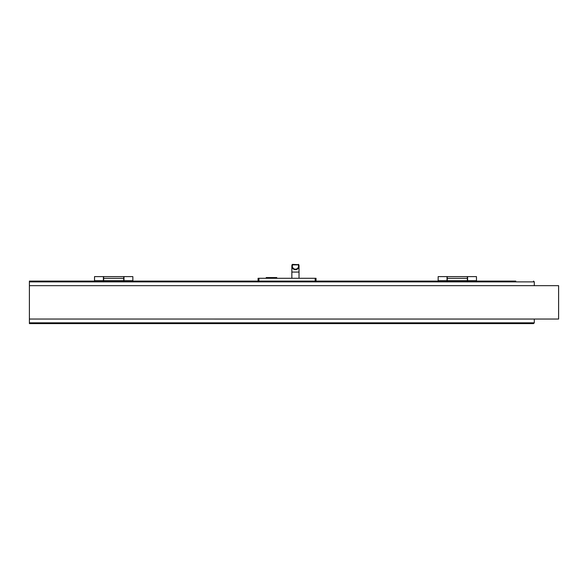 <?xml version="1.0" encoding="UTF-8"?>
<svg xmlns="http://www.w3.org/2000/svg" width="588" height="588" viewBox="0 0 588 588"><rect width="100%" height="100%" fill="white"/><g stroke="black" fill="none" stroke-linecap="round" stroke-linejoin="round"><path stroke-width="0.88" d="M515.794 281.101L29.4 281.101L29.4 319.041L558.6 319.041L558.6 285.658L29.4 285.658L534.294 285.65L534.294 281.88L533.514 281.101L534.294 281.88L534.294 285.65M292.001 265.026A3.594 3.594 0 0 0 295.433 269.664A3.594 3.594 0 0 0 299.027 266.07A3.594 3.594 0 0 1 295.433 269.664A3.594 3.594 0 0 1 291.846 266.07A3.594 3.594 0 0 0 295.433 269.664A3.594 3.594 0 0 0 299.027 266.07A3.594 3.594 0 0 1 295.433 269.664A3.594 3.594 0 0 1 291.846 266.07A3.594 3.594 0 0 0 295.433 269.664A3.594 3.594 0 0 0 299.027 266.07A3.594 3.594 0 0 1 295.433 269.664A3.594 3.594 0 0 1 292.001 265.026A3.594 3.594 0 0 0 291.846 266.07A3.594 3.594 0 0 1 292.001 265.026A3.594 3.594 0 0 0 291.846 266.07A3.594 3.594 0 0 1 292.001 265.026M29.4 319.041L534.294 319.056L534.294 322.827L533.514 323.606L515.794 323.606M467.364 281.101L467.364 276.61L447.255 276.61L447.255 281.101M447.012 280.682L447.012 276.61L438.156 276.61L438.156 280.682L447.012 280.682L447.012 281.101M438.156 281.101L438.156 280.682M467.607 281.101L467.607 276.61L476.464 276.61L476.464 281.101M123.745 281.101L123.745 276.61L103.635 276.61L103.635 281.101M103.392 280.682L103.392 276.61L94.536 276.61L94.536 280.682L103.392 280.682L103.392 281.101M94.536 281.101L94.536 280.682M123.987 281.101L123.987 276.61L132.844 276.61L132.844 281.101M276.757 278.286L276.757 277.565L276.757 278.286L276.757 277.565L266.224 277.565L266.224 278.286M258.081 281.101L258.081 278.286L258.081 281.101L258.081 278.286L316.028 278.286L316.028 281.101M315.19 281.101L315.19 278.286M258.918 281.101L258.918 278.286M292.118 264.688A0.478 0.478 0 0 1 292.567 264.394L298.755 264.688A0.478 0.478 0 0 0 298.307 264.394A0.478 0.478 0 0 1 298.755 264.688A3.594 3.594 0 0 1 295.433 269.664A3.594 3.594 0 0 1 292.118 264.688L292.567 264.879A3.116 3.116 0 0 0 295.433 269.186A3.116 3.116 0 0 0 298.307 264.879L292.567 264.879L292.567 264.394A0.478 0.478 0 0 0 292.118 264.688A3.594 3.594 0 0 0 295.433 269.664A3.594 3.594 0 0 0 298.755 264.688M534.294 319.056L534.294 322.827L533.514 323.606L29.4 323.606L29.4 319.056M467.364 280.821L447.255 280.821M467.364 280.689L447.255 280.689M467.364 278.33L447.255 278.33M123.745 280.821L103.635 280.821M123.745 280.689L103.635 280.689M123.745 278.33L103.635 278.33M274.008 277.565L274.008 278.286M268.973 277.565L268.973 278.286M291.846 266.07L291.846 278.286L291.846 266.07L291.846 272.06L299.027 272.06L299.027 266.07L299.027 278.286L299.027 266.07M534.294 322.827L29.4 322.827M29.4 281.88L534.294 281.88M467.364 276.61L447.255 276.61L467.364 276.61M438.156 276.61L447.012 276.61L438.156 276.61M467.607 276.61L476.464 276.61L467.607 276.61M123.745 276.61L103.635 276.61L123.745 276.61M94.536 276.61L103.392 276.61L94.536 276.61M123.987 276.61L132.844 276.61L123.987 276.61M467.607 280.682L476.464 280.682M123.987 280.682L132.844 280.682M291.846 272.06L291.846 278.286M299.027 272.06L299.027 278.286"/></g></svg>
